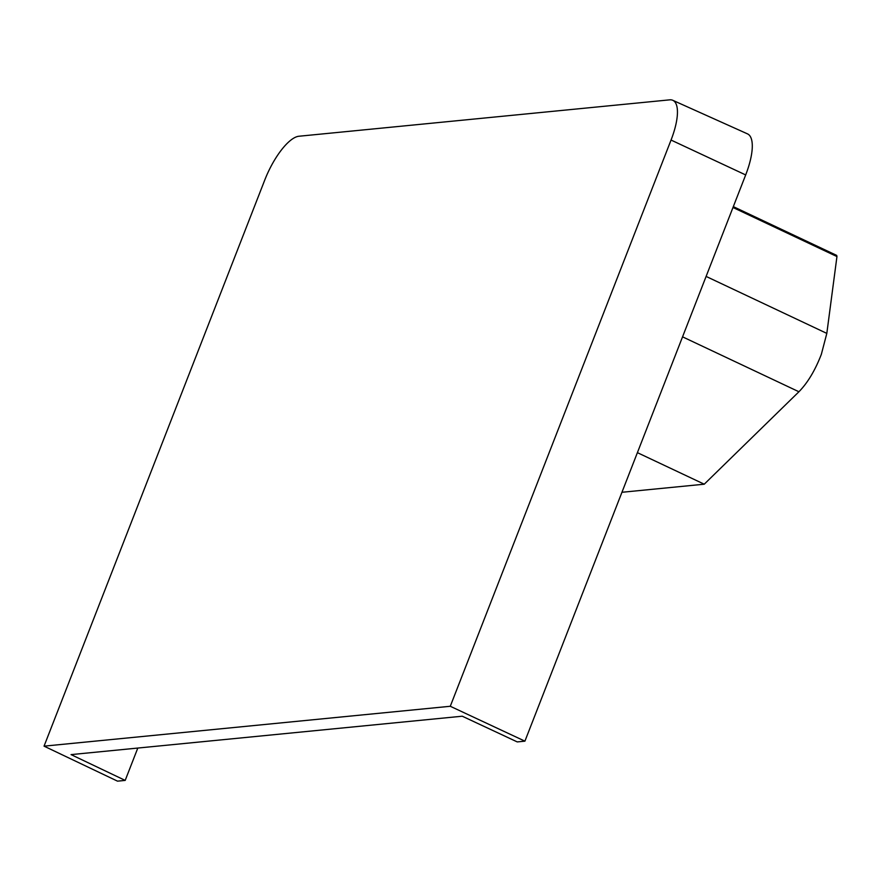 <?xml version="1.0" encoding="UTF-8"?>
<svg xmlns="http://www.w3.org/2000/svg" width="881" height="881" viewBox="0 0 881 881"><rect width="100%" height="100%" fill="white"/><g stroke="black" fill="none" stroke-linecap="round" stroke-linejoin="round"><path stroke-width="1.32" d="M732.981 207.498L836.95 256.558L826.818 333.392L821.356 354.283C815.211 370.251 807.734 382.739 798.924 391.759L704.249 484.198L621.953 492.281M637.404 452.658L704.249 484.198M836.95 256.558L836.697 255.402L733.322 206.628M298.89 136.247A45.834 15.605 -64.7 0 0 264.807 179.922L44.05 746.152L450.279 706.276L671.047 140.057A45.834 15.605 -64.7 0 0 672.787 100.302A45.834 15.605 -64.7 0 0 669.67 99.85L298.89 136.247M137.799 748.057L125.19 780.401L117.514 781.15L44.05 746.152M450.279 706.276L524.911 741.163L745.678 174.934A47.354 16.122 -64.7 0 0 747.484 133.868L672.787 100.302M125.19 780.401L71.064 754.61L462.25 716.209L517.235 741.912L524.911 741.163M682.555 336.839L798.924 391.759M826.818 333.392L706.11 276.425M671.047 140.057L745.678 174.934"/></g></svg>
